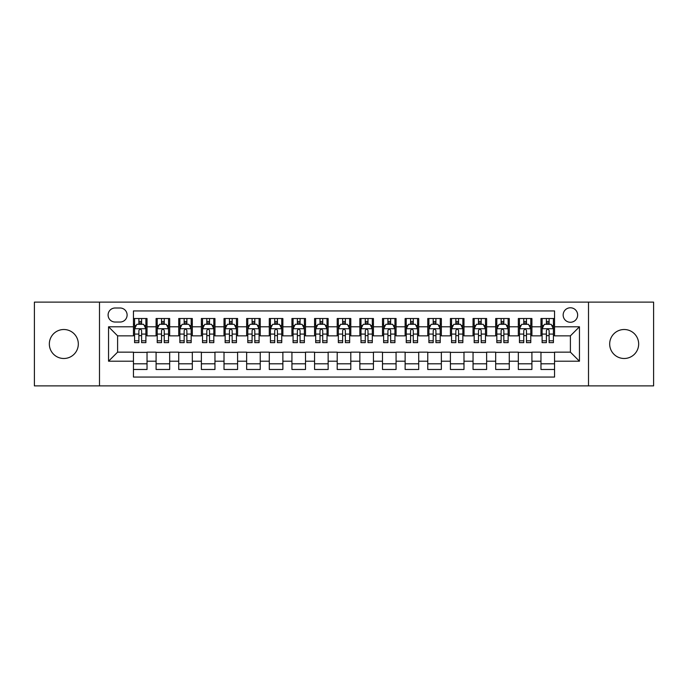 <?xml version="1.0" encoding="UTF-8"?>
<svg xmlns="http://www.w3.org/2000/svg" width="688" height="688" viewBox="0 0 688 688"><rect width="100%" height="100%" fill="white"/><g stroke="black" fill="none" stroke-linecap="round" stroke-linejoin="round"><path stroke-width="1.03" d="M624.171 329.509A14.491 14.491 0 0 0 609.68 344A14.491 14.491 0 0 0 624.171 358.491A14.491 14.491 0 0 0 638.662 344A14.491 14.491 0 0 0 624.171 329.509M63.829 329.509A14.491 14.491 0 0 0 49.338 344A14.491 14.491 0 0 0 63.829 358.491A14.491 14.491 0 0 0 78.32 344A14.491 14.491 0 0 0 63.829 329.509M570.395 307.777A7.241 7.241 0 0 0 563.154 315.018A7.241 7.241 0 0 0 570.395 322.268A7.241 7.241 0 0 0 577.645 315.018A7.241 7.241 0 0 0 570.395 307.777M588.507 385.882L653.6 385.882L653.6 302.118L588.507 302.118L588.507 385.882L99.493 385.882L99.493 302.118L34.4 302.118L34.4 385.882L99.493 385.882M554.554 318.527L540.966 318.527L540.966 326.791L531.91 326.791L531.91 335.847L540.966 335.847L540.966 326.791M531.91 326.791L531.91 318.527L518.331 318.527L518.331 326.791L509.275 326.791L509.275 335.847L518.331 335.847L518.331 326.791M509.275 326.791L509.275 318.527L495.687 318.527L495.687 326.791L486.631 326.791L486.631 335.847L495.687 335.847L495.687 326.791M486.631 326.791L486.631 318.527L473.043 318.527L473.043 326.791L463.987 326.791L463.987 335.847L473.043 335.847L473.043 326.791M463.987 326.791L463.987 318.527L450.408 318.527L450.408 326.791L441.352 326.791L441.352 335.847L450.408 335.847L450.408 326.791M441.352 326.791L441.352 318.527L427.764 318.527L427.764 326.791L418.708 326.791L418.708 335.847L427.764 335.847L427.764 326.791M418.708 326.791L418.708 318.527L405.129 318.527L405.129 326.791L396.073 326.791L396.073 335.847L405.129 335.847L405.129 326.791M396.073 326.791L396.073 318.527L382.485 318.527L382.485 326.791L373.429 326.791L373.429 335.847L382.485 335.847L382.485 326.791M373.429 326.791L373.429 318.527L359.85 318.527L359.85 326.791L350.794 326.791L350.794 335.847L359.85 335.847L359.85 326.791M350.794 326.791L350.794 318.527L337.206 318.527L337.206 326.791L328.15 326.791L328.15 335.847L337.206 335.847L337.206 326.791M328.15 326.791L328.15 318.527L314.571 318.527L314.571 326.791L305.515 326.791L305.515 335.847L314.571 335.847L314.571 326.791M305.515 326.791L305.515 318.527L291.927 318.527L291.927 326.791L282.871 326.791L282.871 335.847L291.927 335.847L291.927 326.791M282.871 326.791L282.871 318.527L269.292 318.527L269.292 326.791L260.236 326.791L260.236 335.847L269.292 335.847L269.292 326.791M260.236 326.791L260.236 318.527L246.648 318.527L246.648 326.791L237.592 326.791L237.592 335.847L246.648 335.847L246.648 326.791M237.592 326.791L237.592 318.527L224.013 318.527L224.013 326.791L214.957 326.791L214.957 335.847L224.013 335.847L224.013 326.791M214.957 326.791L214.957 318.527L201.369 318.527L201.369 326.791L192.313 326.791L192.313 335.847L201.369 335.847L201.369 326.791M192.313 326.791L192.313 318.527L178.725 318.527L178.725 326.791L169.669 326.791L169.669 335.847L178.725 335.847L178.725 326.791M169.669 326.791L169.669 318.527L156.09 318.527L156.09 335.847L147.034 335.847L147.034 318.527L133.446 318.527M133.446 369.473L147.034 369.473L147.034 352.153L156.09 352.153L156.09 369.473L169.669 369.473L169.669 352.153L178.725 352.153L178.725 361.209L169.669 361.209M178.725 361.209L178.725 369.473L192.313 369.473L192.313 352.153L201.369 352.153L201.369 361.209L192.313 361.209M201.369 361.209L201.369 369.473L214.957 369.473L214.957 352.153L224.013 352.153L224.013 361.209L214.957 361.209M224.013 361.209L224.013 369.473L237.592 369.473L237.592 352.153L246.648 352.153L246.648 361.209L237.592 361.209M246.648 361.209L246.648 369.473L260.236 369.473L260.236 352.153L269.292 352.153L269.292 361.209L260.236 361.209M269.292 361.209L269.292 369.473L282.871 369.473L282.871 352.153L291.927 352.153L291.927 361.209L282.871 361.209M291.927 361.209L291.927 369.473L305.515 369.473L305.515 352.153L314.571 352.153L314.571 361.209L305.515 361.209M314.571 361.209L314.571 369.473L328.15 369.473L328.15 352.153L337.206 352.153L337.206 361.209L328.15 361.209M337.206 361.209L337.206 369.473L350.794 369.473L350.794 352.153L359.85 352.153L359.85 361.209L350.794 361.209M359.85 361.209L359.85 369.473L373.429 369.473L373.429 352.153L382.485 352.153L382.485 361.209L373.429 361.209M382.485 361.209L382.485 369.473L396.073 369.473L396.073 352.153L405.129 352.153L405.129 361.209L396.073 361.209M405.129 361.209L405.129 369.473L418.708 369.473L418.708 352.153L427.764 352.153L427.764 361.209L418.708 361.209M427.764 361.209L427.764 369.473L441.352 369.473L441.352 352.153L450.408 352.153L450.408 361.209L441.352 361.209M450.408 361.209L450.408 369.473L463.987 369.473L463.987 352.153L473.043 352.153L473.043 361.209L463.987 361.209M473.043 361.209L473.043 369.473L486.631 369.473L486.631 352.153L495.687 352.153L495.687 361.209L486.631 361.209M495.687 361.209L495.687 369.473L509.275 369.473L509.275 352.153L518.331 352.153L518.331 361.209L509.275 361.209M518.331 361.209L518.331 369.473L531.91 369.473L531.91 352.153L540.966 352.153L540.966 361.209L531.91 361.209M115.111 322.036L120.09 322.036A7.018 7.018 0 0 0 127.108 315.018A7.018 7.018 0 0 0 120.09 308L115.111 308A7.018 7.018 0 0 0 108.093 315.018A7.018 7.018 0 0 0 115.111 322.036M588.507 302.118L99.493 302.118M554.554 326.791L554.554 310.942L133.446 310.942L133.446 335.847L117.605 335.847L117.605 352.153L133.446 352.153L133.446 377.058L554.554 377.058L554.554 352.153L570.395 352.153L570.395 335.847L554.554 335.847L554.554 326.791L579.451 326.791L579.451 361.209L554.554 361.209M133.446 361.209L108.549 361.209L108.549 326.791L133.446 326.791M540.966 361.209L540.966 369.473L554.554 369.473M133.446 324.194L134.581 324.194M138.881 324.194L141.599 324.194M145.899 324.194L147.034 324.194M133.446 335.624L134.581 335.624M138.881 335.624L141.599 335.624M145.899 335.624L147.034 335.624M133.446 352.376L147.034 352.376M133.446 363.806L147.034 363.806M156.09 335.624L157.225 335.624M161.525 335.624L164.243 335.624M168.543 335.624L169.669 335.624M156.09 324.194L157.225 324.194M161.525 324.194L164.243 324.194M168.543 324.194L169.669 324.194M156.09 352.376L169.669 352.376M156.09 363.806L169.669 363.806M178.725 352.376L192.313 352.376M178.725 363.806L192.313 363.806M178.725 324.194L179.86 324.194M184.16 324.194L186.878 324.194M191.178 324.194L192.313 324.194M178.725 335.624L179.86 335.624M184.16 335.624L186.878 335.624M191.178 335.624L192.313 335.624M201.369 352.376L214.957 352.376M201.369 363.806L214.957 363.806M201.369 324.194L202.504 324.194M206.804 324.194L209.522 324.194M213.822 324.194L214.957 324.194M201.369 335.624L202.504 335.624M206.804 335.624L209.522 335.624M213.822 335.624L214.957 335.624M224.013 352.376L237.592 352.376M224.013 363.806L237.592 363.806M224.013 324.194L225.139 324.194M229.439 324.194L232.157 324.194M236.457 324.194L237.592 324.194M224.013 335.624L225.139 335.624M229.439 335.624L232.157 335.624M236.457 335.624L237.592 335.624M246.648 352.376L260.236 352.376M246.648 363.806L260.236 363.806M246.648 324.194L247.783 324.194M252.083 324.194L254.801 324.194M259.101 324.194L260.236 324.194M246.648 335.624L247.783 335.624M252.083 335.624L254.801 335.624M259.101 335.624L260.236 335.624M269.292 352.376L282.871 352.376M269.292 363.806L282.871 363.806M269.292 324.194L270.418 324.194M274.718 324.194L277.436 324.194M281.745 324.194L282.871 324.194M269.292 335.624L270.418 335.624M274.718 335.624L277.436 335.624M281.745 335.624L282.871 335.624M291.927 352.376L305.515 352.376M291.927 363.806L305.515 363.806M291.927 324.194L293.062 324.194M297.362 324.194L300.08 324.194M304.38 324.194L305.515 324.194M291.927 335.624L293.062 335.624M297.362 335.624L300.08 335.624M304.38 335.624L305.515 335.624M314.571 352.376L328.15 352.376M314.571 363.806L328.15 363.806M314.571 324.194L315.697 324.194M320.006 324.194L322.715 324.194M327.024 324.194L328.15 324.194M314.571 335.624L315.697 335.624M320.006 335.624L322.715 335.624M327.024 335.624L328.15 335.624M337.206 352.376L350.794 352.376M337.206 363.806L350.794 363.806M337.206 324.194L338.341 324.194M342.641 324.194L345.359 324.194M349.659 324.194L350.794 324.194M337.206 335.624L338.341 335.624M342.641 335.624L345.359 335.624M349.659 335.624L350.794 335.624M359.85 352.376L373.429 352.376M359.85 363.806L373.429 363.806M359.85 324.194L360.976 324.194M365.285 324.194L367.994 324.194M372.303 324.194L373.429 324.194M359.85 335.624L360.976 335.624M365.285 335.624L367.994 335.624M372.303 335.624L373.429 335.624M382.485 352.376L396.073 352.376M382.485 363.806L396.073 363.806M382.485 324.194L383.62 324.194M387.92 324.194L390.638 324.194M394.938 324.194L396.073 324.194M382.485 335.624L383.62 335.624M387.92 335.624L390.638 335.624M394.938 335.624L396.073 335.624M405.129 352.376L418.708 352.376M405.129 363.806L418.708 363.806M405.129 324.194L406.255 324.194M410.564 324.194L413.282 324.194M417.582 324.194L418.708 324.194M405.129 335.624L406.255 335.624M410.564 335.624L413.282 335.624M417.582 335.624L418.708 335.624M427.764 352.376L441.352 352.376M427.764 363.806L441.352 363.806M427.764 324.194L428.899 324.194M433.199 324.194L435.917 324.194M440.217 324.194L441.352 324.194M427.764 335.624L428.899 335.624M433.199 335.624L435.917 335.624M440.217 335.624L441.352 335.624M450.408 352.376L463.987 352.376M450.408 363.806L463.987 363.806M450.408 324.194L451.543 324.194M455.843 324.194L458.561 324.194M462.861 324.194L463.987 324.194M450.408 335.624L451.543 335.624M455.843 335.624L458.561 335.624M462.861 335.624L463.987 335.624M473.043 352.376L486.631 352.376M473.043 363.806L486.631 363.806M473.043 324.194L474.178 324.194M478.478 324.194L481.196 324.194M485.496 324.194L486.631 324.194M473.043 335.624L474.178 335.624M478.478 335.624L481.196 335.624M485.496 335.624L486.631 335.624M495.687 352.376L509.275 352.376M495.687 363.806L509.275 363.806M495.687 324.194L496.822 324.194M501.122 324.194L503.84 324.194M508.14 324.194L509.275 324.194M495.687 335.624L496.822 335.624M501.122 335.624L503.84 335.624M508.14 335.624L509.275 335.624M518.331 352.376L531.91 352.376M518.331 363.806L531.91 363.806M518.331 324.194L519.457 324.194M523.757 324.194L526.475 324.194M530.775 324.194L531.91 324.194M518.331 335.624L519.457 335.624M523.757 335.624L526.475 335.624M530.775 335.624L531.91 335.624M540.966 352.376L554.554 352.376M540.966 363.806L554.554 363.806M540.966 324.194L542.101 324.194M546.401 324.194L549.119 324.194M553.419 324.194L554.554 324.194M540.966 335.624L542.101 335.624M546.401 335.624L549.119 335.624M553.419 335.624L554.554 335.624M117.605 335.847L108.549 326.791M117.605 352.153L108.549 361.209M579.451 326.791L570.395 335.847M579.451 361.209L570.395 352.153M141.599 321.477L138.881 321.477M145.899 340.801L141.599 340.801L141.599 342.641L145.899 342.641L145.899 328.83L143.637 324.306L136.843 324.306L134.581 328.83L134.581 342.641L138.881 342.641L138.881 340.801L134.581 340.801M134.581 328.83L134.581 318.527M145.899 328.83L145.899 318.527M138.881 324.306L138.881 318.527M141.599 318.527L141.599 324.306M141.599 340.801L141.599 330.532C140.696 328.787 139.793 328.787 138.881 330.532L138.881 340.801M164.243 321.477L161.525 321.477M168.543 340.801L164.243 340.801L164.243 342.641L168.543 342.641L168.543 328.83L166.281 324.306L159.487 324.306L157.225 328.83L157.225 342.641L161.525 342.641L161.525 340.801L157.225 340.801M157.225 328.83L157.225 318.527M168.543 328.83L168.543 318.527M161.525 324.306L161.525 318.527M164.243 318.527L164.243 324.306M164.243 340.801L164.243 330.532C163.331 328.787 162.428 328.787 161.525 330.532L161.525 340.801M186.878 321.477L184.16 321.477M191.178 340.801L186.878 340.801L186.878 342.641L191.178 342.641L191.178 328.83L188.916 324.306L182.122 324.306L179.86 328.83L179.86 342.641L184.16 342.641L184.16 340.801L179.86 340.801M179.86 328.83L179.86 318.527M191.178 328.83L191.178 318.527M184.16 324.306L184.16 318.527M186.878 318.527L186.878 324.306M186.878 340.801L186.878 330.532C185.975 328.787 185.072 328.787 184.16 330.532L184.16 340.801M209.522 321.477L206.804 321.477M213.822 340.801L209.522 340.801L209.522 342.641L213.822 342.641L213.822 328.83L211.56 324.306L204.766 324.306L202.504 328.83L202.504 342.641L206.804 342.641L206.804 340.801L202.504 340.801M202.504 328.83L202.504 318.527M213.822 328.83L213.822 318.527M206.804 324.306L206.804 318.527M209.522 318.527L209.522 324.306M209.522 340.801L209.522 330.532C208.619 328.787 207.707 328.787 206.804 330.532L206.804 340.801M232.157 321.477L229.439 321.477M236.457 340.801L232.157 340.801L232.157 342.641L236.457 342.641L236.457 328.83L234.195 324.306L227.401 324.306L225.139 328.83L225.139 342.641L229.439 342.641L229.439 340.801L225.139 340.801M225.139 328.83L225.139 318.527M236.457 328.83L236.457 318.527M229.439 324.306L229.439 318.527M232.157 318.527L232.157 324.306M232.157 340.801L232.157 330.532C231.254 328.787 230.351 328.787 229.439 330.532L229.439 340.801M254.801 321.477L252.083 321.477M259.101 340.801L254.801 340.801L254.801 342.641L259.101 342.641L259.101 328.83L256.839 324.306L250.045 324.306L247.783 328.83L247.783 342.641L252.083 342.641L252.083 340.801L247.783 340.801M247.783 328.83L247.783 318.527M259.101 328.83L259.101 318.527M252.083 324.306L252.083 318.527M254.801 318.527L254.801 324.306M254.801 340.801L254.801 330.532C253.898 328.787 252.986 328.787 252.083 330.532L252.083 340.801M277.436 321.477L274.718 321.477M281.745 340.801L277.436 340.801L277.436 342.641L281.745 342.641L281.745 328.83L279.474 324.306L272.68 324.306L270.418 328.83L270.418 342.641L274.718 342.641L274.718 340.801L270.418 340.801M270.418 328.83L270.418 318.527M281.745 328.83L281.745 318.527M274.718 324.306L274.718 318.527M277.436 318.527L277.436 324.306M277.436 340.801L277.436 330.532C276.533 328.787 275.63 328.787 274.718 330.532L274.718 340.801M300.08 321.477L297.362 321.477M304.38 340.801L300.08 340.801L300.08 342.641L304.38 342.641L304.38 328.83L302.118 324.306L295.324 324.306L293.062 328.83L293.062 342.641L297.362 342.641L297.362 340.801L293.062 340.801M293.062 328.83L293.062 318.527M304.38 328.83L304.38 318.527M297.362 324.306L297.362 318.527M300.08 318.527L300.08 324.306M300.08 340.801L300.08 330.532C299.177 328.787 298.265 328.787 297.362 330.532L297.362 340.801M322.715 321.477L320.006 321.477M327.024 340.801L322.715 340.801L322.715 342.641L327.024 342.641L327.024 328.83L324.753 324.306L317.968 324.306L315.697 328.83L315.697 342.641L320.006 342.641L320.006 340.801L315.697 340.801M315.697 328.83L315.697 318.527M327.024 328.83L327.024 318.527M320.006 324.306L320.006 318.527M322.715 318.527L322.715 324.306M322.715 340.801L322.715 330.532C321.812 328.787 320.909 328.787 320.006 330.532L320.006 340.801M345.359 321.477L342.641 321.477M349.659 340.801L345.359 340.801L345.359 342.641L349.659 342.641L349.659 328.83L347.397 324.306L340.603 324.306L338.341 328.83L338.341 342.641L342.641 342.641L342.641 340.801L338.341 340.801M338.341 328.83L338.341 318.527M349.659 328.83L349.659 318.527M342.641 324.306L342.641 318.527M345.359 318.527L345.359 324.306M345.359 340.801L345.359 330.532C344.456 328.787 343.544 328.787 342.641 330.532L342.641 340.801M367.994 321.477L365.285 321.477M372.303 340.801L367.994 340.801L367.994 342.641L372.303 342.641L372.303 328.83L370.032 324.306L363.247 324.306L360.976 328.83L360.976 342.641L365.285 342.641L365.285 340.801L360.976 340.801M360.976 328.83L360.976 318.527M372.303 328.83L372.303 318.527M365.285 324.306L365.285 318.527M367.994 318.527L367.994 324.306M367.994 340.801L367.994 330.532C367.091 328.787 366.188 328.787 365.285 330.532L365.285 340.801M390.638 321.477L387.92 321.477M394.938 340.801L390.638 340.801L390.638 342.641L394.938 342.641L394.938 328.83L392.676 324.306L385.882 324.306L383.62 328.83L383.62 342.641L387.92 342.641L387.92 340.801L383.62 340.801M383.62 328.83L383.62 318.527M394.938 328.83L394.938 318.527M387.92 324.306L387.92 318.527M390.638 318.527L390.638 324.306M390.638 340.801L390.638 330.532C389.735 328.787 388.832 328.787 387.92 330.532L387.92 340.801M413.282 321.477L410.564 321.477M417.582 340.801L413.282 340.801L413.282 342.641L417.582 342.641L417.582 328.83L415.32 324.306L408.526 324.306L406.255 328.83L406.255 342.641L410.564 342.641L410.564 340.801L406.255 340.801M406.255 328.83L406.255 318.527M417.582 328.83L417.582 318.527M410.564 324.306L410.564 318.527M413.282 318.527L413.282 324.306M413.282 340.801L413.282 330.532C412.37 328.787 411.467 328.787 410.564 330.532L410.564 340.801M435.917 321.477L433.199 321.477M440.217 340.801L435.917 340.801L435.917 342.641L440.217 342.641L440.217 328.83L437.955 324.306L431.161 324.306L428.899 328.83L428.899 342.641L433.199 342.641L433.199 340.801L428.899 340.801M428.899 328.83L428.899 318.527M440.217 328.83L440.217 318.527M433.199 324.306L433.199 318.527M435.917 318.527L435.917 324.306M435.917 340.801L435.917 330.532C435.014 328.787 434.111 328.787 433.199 330.532L433.199 340.801M458.561 321.477L455.843 321.477M462.861 340.801L458.561 340.801L458.561 342.641L462.861 342.641L462.861 328.83L460.599 324.306L453.805 324.306L451.543 328.83L451.543 342.641L455.843 342.641L455.843 340.801L451.543 340.801M451.543 328.83L451.543 318.527M462.861 328.83L462.861 318.527M455.843 324.306L455.843 318.527M458.561 318.527L458.561 324.306M458.561 340.801L458.561 330.532C457.649 328.787 456.746 328.787 455.843 330.532L455.843 340.801M481.196 321.477L478.478 321.477M485.496 340.801L481.196 340.801L481.196 342.641L485.496 342.641L485.496 328.83L483.234 324.306L476.44 324.306L474.178 328.83L474.178 342.641L478.478 342.641L478.478 340.801L474.178 340.801M474.178 328.83L474.178 318.527M485.496 328.83L485.496 318.527M478.478 324.306L478.478 318.527M481.196 318.527L481.196 324.306M481.196 340.801L481.196 330.532C480.293 328.787 479.39 328.787 478.478 330.532L478.478 340.801M503.84 321.477L501.122 321.477M508.14 340.801L503.84 340.801L503.84 342.641L508.14 342.641L508.14 328.83L505.878 324.306L499.084 324.306L496.822 328.83L496.822 342.641L501.122 342.641L501.122 340.801L496.822 340.801M496.822 328.83L496.822 318.527M508.14 328.83L508.14 318.527M501.122 324.306L501.122 318.527M503.84 318.527L503.84 324.306M503.84 340.801L503.84 330.532C502.937 328.787 502.025 328.787 501.122 330.532L501.122 340.801M526.475 321.477L523.757 321.477M530.775 340.801L526.475 340.801L526.475 342.641L530.775 342.641L530.775 328.83L528.513 324.306L521.719 324.306L519.457 328.83L519.457 342.641L523.757 342.641L523.757 340.801L519.457 340.801M519.457 328.83L519.457 318.527M530.775 328.83L530.775 318.527M523.757 324.306L523.757 318.527M526.475 318.527L526.475 324.306M526.475 340.801L526.475 330.532C525.572 328.787 524.669 328.787 523.757 330.532L523.757 340.801M549.119 321.477L546.401 321.477M553.419 340.801L549.119 340.801L549.119 342.641L553.419 342.641L553.419 328.83L551.157 324.306L544.363 324.306L542.101 328.83L542.101 342.641L546.401 342.641L546.401 340.801L542.101 340.801M542.101 328.83L542.101 318.527M553.419 328.83L553.419 318.527M546.401 324.306L546.401 318.527M549.119 318.527L549.119 324.306M549.119 340.801L549.119 330.532C548.216 328.787 547.304 328.787 546.401 330.532L546.401 340.801M156.09 361.209L147.034 361.209M156.09 326.791L147.034 326.791M145.847 328.718L134.642 328.718M134.581 325.553L136.224 325.553M144.256 325.553L145.899 325.553M138.881 334.076L134.581 334.076M145.899 334.076L141.599 334.076M141.599 322.913L138.881 322.913M168.483 328.718L157.277 328.718M157.225 325.553L158.859 325.553M166.9 325.553L168.543 325.553M161.525 334.076L157.225 334.076M168.543 334.076L164.243 334.076M164.243 322.913L161.525 322.913M191.126 328.718L179.921 328.718M179.86 325.553L181.503 325.553M189.544 325.553L191.178 325.553M184.16 334.076L179.86 334.076M191.178 334.076L186.878 334.076M186.878 322.913L184.16 322.913M213.762 328.718L202.556 328.718M202.504 325.553L204.138 325.553M212.179 325.553L213.822 325.553M206.804 334.076L202.504 334.076M213.822 334.076L209.522 334.076M209.522 322.913L206.804 322.913M236.405 328.718L225.2 328.718M225.139 325.553L226.782 325.553M234.823 325.553L236.457 325.553M229.439 334.076L225.139 334.076M236.457 334.076L232.157 334.076M232.157 322.913L229.439 322.913M259.041 328.718L247.835 328.718M247.783 325.553L249.426 325.553M257.458 325.553L259.101 325.553M252.083 334.076L247.783 334.076M259.101 334.076L254.801 334.076M254.801 322.913L252.083 322.913M281.684 328.718L270.479 328.718M270.418 325.553L272.061 325.553M280.102 325.553L281.745 325.553M274.718 334.076L270.418 334.076M281.745 334.076L277.436 334.076M277.436 322.913L274.718 322.913M304.32 328.718L293.114 328.718M293.062 325.553L294.705 325.553M302.737 325.553L304.38 325.553M297.362 334.076L293.062 334.076M304.38 334.076L300.08 334.076M300.08 322.913L297.362 322.913M326.963 328.718L315.758 328.718M315.697 325.553L317.34 325.553M325.381 325.553L327.024 325.553M320.006 334.076L315.697 334.076M327.024 334.076L322.715 334.076M322.715 322.913L320.006 322.913M349.607 328.718L338.393 328.718M338.341 325.553L339.984 325.553M348.016 325.553L349.659 325.553M342.641 334.076L338.341 334.076M349.659 334.076L345.359 334.076M345.359 322.913L342.641 322.913M372.242 328.718L361.037 328.718M360.976 325.553L362.619 325.553M370.66 325.553L372.303 325.553M365.285 334.076L360.976 334.076M372.303 334.076L367.994 334.076M367.994 322.913L365.285 322.913M394.886 328.718L383.68 328.718M383.62 325.553L385.263 325.553M393.295 325.553L394.938 325.553M387.92 334.076L383.62 334.076M394.938 334.076L390.638 334.076M390.638 322.913L387.92 322.913M417.521 328.718L406.316 328.718M406.255 325.553L407.898 325.553M415.939 325.553L417.582 325.553M410.564 334.076L406.255 334.076M417.582 334.076L413.282 334.076M413.282 322.913L410.564 322.913M440.165 328.718L428.959 328.718M428.899 325.553L430.542 325.553M438.574 325.553L440.217 325.553M433.199 334.076L428.899 334.076M440.217 334.076L435.917 334.076M435.917 322.913L433.199 322.913M462.8 328.718L451.595 328.718M451.543 325.553L453.177 325.553M461.218 325.553L462.861 325.553M455.843 334.076L451.543 334.076M462.861 334.076L458.561 334.076M458.561 322.913L455.843 322.913M485.444 328.718L474.238 328.718M474.178 325.553L475.821 325.553M483.862 325.553L485.496 325.553M478.478 334.076L474.178 334.076M485.496 334.076L481.196 334.076M481.196 322.913L478.478 322.913M508.079 328.718L496.874 328.718M496.822 325.553L498.456 325.553M506.497 325.553L508.14 325.553M501.122 334.076L496.822 334.076M508.14 334.076L503.84 334.076M503.84 322.913L501.122 322.913M530.723 328.718L519.517 328.718M519.457 325.553L521.1 325.553M529.141 325.553L530.775 325.553M523.757 334.076L519.457 334.076M530.775 334.076L526.475 334.076M526.475 322.913L523.757 322.913M553.358 328.718L542.153 328.718M542.101 325.553L543.744 325.553M551.776 325.553L553.419 325.553M546.401 334.076L542.101 334.076M553.419 334.076L549.119 334.076M549.119 322.913L546.401 322.913"/></g></svg>
